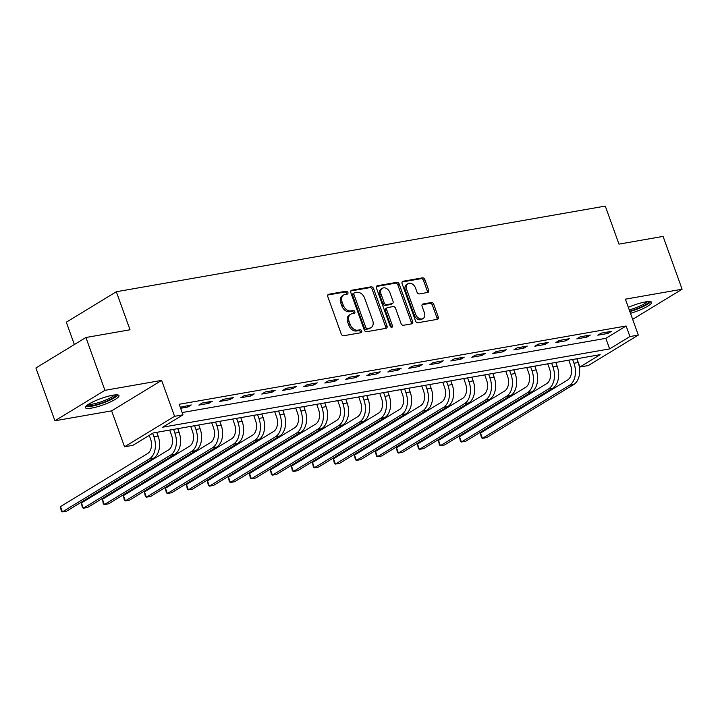 <?xml version="1.0" encoding="UTF-8"?>
<svg xmlns="http://www.w3.org/2000/svg" width="718" height="718" viewBox="0 0 718 718"><rect width="100%" height="100%" fill="white"/><g stroke="black" fill="none" stroke-linecap="round" stroke-linejoin="round"><path stroke-width="1.08" d="M347.898 292.441A1.571 1.131 58.7 0 0 346.22 291.194L328.7 294.263A2.244 1.624 58.7 0 0 328.279 294.425A2.244 1.624 58.7 0 0 327.794 296.633L341.238 333.96A2.244 1.624 58.7 0 0 343.635 335.746L361.154 332.676A1.571 1.131 58.7 0 0 360.113 329.777L357.842 330.172A7.18 5.188 58.7 0 1 350.178 324.455L349.056 321.35A7.18 5.188 58.7 0 1 350.599 314.287A7.18 5.188 58.7 0 1 351.946 313.784L354.207 313.389A1.571 1.131 58.7 0 0 353.166 310.481L350.896 310.885A7.18 5.188 58.7 0 1 343.231 305.168L342.109 302.063A7.18 5.188 58.7 0 1 343.653 294.999A7.18 5.188 58.7 0 1 344.999 294.497L347.27 294.102A1.571 1.131 58.7 0 0 347.898 292.441M346.623 294.209A1.571 1.131 58.7 0 0 344.873 292.02L327.776 295.017M360.508 332.793A1.571 1.131 58.7 0 0 358.758 330.594L356.487 330.998L357.842 330.172M353.57 313.506A1.571 1.131 58.7 0 0 351.811 311.307L349.549 311.702L350.896 310.885M630.485 313.308A17.833 3.366 160.2 0 0 651.612 302.314A17.833 3.366 160.2 0 0 645.374 301.937A17.833 3.366 160.2 0 0 628.331 307.322M112.735 395.232A17.833 3.366 160.2 0 0 94.417 401.183A17.833 3.366 160.2 0 0 85.406 407.698A17.833 3.366 160.2 0 0 91.644 408.075A17.833 3.366 160.2 0 0 109.962 402.134A17.833 3.366 160.2 0 0 118.973 395.618A17.833 3.366 160.2 0 0 112.735 395.232M427.722 292.468A2.244 1.624 58.7 0 0 428.143 292.307A2.244 1.624 58.7 0 0 428.628 290.099L424.859 279.625A2.244 1.624 58.7 0 0 422.462 277.839L402.995 281.25A2.244 1.624 58.7 0 0 402.574 281.411A2.244 1.624 58.7 0 0 402.098 283.61L415.534 320.946A2.244 1.624 58.7 0 0 417.93 322.732L437.397 319.322A2.244 1.624 58.7 0 0 437.818 319.169A2.244 1.624 58.7 0 0 438.294 316.961L433.744 304.306A2.244 1.624 58.7 0 0 431.347 302.52L423.019 303.983A2.244 1.624 58.7 0 0 422.597 304.136A2.244 1.624 58.7 0 0 422.112 306.344L424.374 312.617A6.004 4.335 58.7 0 1 423.081 318.523A6.004 4.335 58.7 0 1 415.551 314.161L406.702 289.587A6.004 4.335 58.7 0 1 407.986 283.691A6.004 4.335 58.7 0 1 415.525 288.044L416.996 292.136A2.244 1.624 58.7 0 0 419.393 293.922L427.722 292.468M629.919 336.554L638.32 335.082L588.311 365.543L579.911 367.015L600.185 354.665L153.239 432.954L132.965 445.304L124.555 446.775L174.573 416.314L182.973 414.842L162.699 427.192L609.645 348.903L629.919 336.554L626.123 325.99L179.177 404.279L182.973 414.842M85.918 337.505L104.936 390.323L54.918 420.784L35.9 367.966L85.918 337.505L130.021 329.777L116.334 291.741L605.283 206.093L618.979 244.129L663.082 236.401L682.1 289.228L625.396 299.164L638.32 335.082M54.918 420.784L111.631 410.858L161.64 380.396L104.936 390.323M161.64 380.396L174.573 416.314M373.566 288.609A2.244 1.624 58.7 0 0 371.17 286.823L351.703 290.234A2.244 1.624 58.7 0 0 351.281 290.395A2.244 1.624 58.7 0 0 350.806 292.603L364.241 329.93A2.244 1.624 58.7 0 0 366.638 331.716L386.104 328.305A2.244 1.624 58.7 0 0 386.517 328.153A2.244 1.624 58.7 0 0 387.002 325.945L373.566 288.609L372.211 289.435A2.244 1.624 58.7 0 0 369.815 287.649L350.788 290.987M377.354 285.746L396.812 282.336A2.244 1.624 58.7 0 1 399.208 284.122L412.653 321.449A2.244 1.624 58.7 0 1 412.168 323.656A2.244 1.624 58.7 0 1 411.746 323.818L403.417 325.272A2.244 1.624 58.7 0 1 401.021 323.486L395.573 308.345A2.244 1.624 58.7 0 0 393.177 306.568L387.648 307.528A2.244 1.624 58.7 0 0 387.226 307.69A2.244 1.624 58.7 0 0 386.751 309.898L392.423 325.658A1.571 1.131 58.7 0 1 390.116 326.062L376.447 288.106A2.244 1.624 58.7 0 1 376.932 285.899A2.244 1.624 58.7 0 1 377.354 285.746L376.6 286.204M632.657 319.339L682.1 289.228M182.157 412.554L605.839 338.34L626.123 325.99M180.613 408.282L187.856 407.007L191.23 404.952L180.245 407.268M198.778 405.096L208.857 403.328L212.241 401.272L202.153 403.04L198.778 405.096M219.78 401.416L229.859 399.648L233.242 397.592L223.163 399.361L219.78 401.416M240.781 397.736L250.86 395.968L254.244 393.913L244.165 395.681L240.781 397.736M261.783 394.056L271.871 392.297L275.245 390.233L265.166 392.001L261.783 394.056M282.793 390.377L292.872 388.618L296.247 386.553L286.168 388.321L282.793 390.377M303.795 386.706L313.874 384.938L317.257 382.873L307.169 384.642L303.795 386.706M324.796 383.026L334.875 381.258L338.259 379.203L328.171 380.962L324.796 383.026M345.798 379.346L355.877 377.578L359.26 375.523L349.181 377.282L345.798 379.346M366.799 375.667L376.887 373.899L380.262 371.843L370.183 373.602L366.799 375.667M387.801 371.987L397.889 370.219L401.263 368.163L391.184 369.932L387.801 371.987M408.811 368.307L418.89 366.539L422.265 364.484L412.186 366.252L408.811 368.307M429.813 364.627L439.892 362.859L443.275 360.804L433.187 362.572L429.813 364.627M450.814 360.948L460.893 359.179L464.277 357.124L454.198 358.892L450.814 360.948M471.816 357.268L481.895 355.5L485.278 353.444L475.199 355.213L471.816 357.268M492.817 353.588L502.905 351.829L506.28 349.765L496.201 351.533L492.817 353.588M513.828 349.908L523.907 348.149L527.281 346.085L517.202 347.853L513.828 349.908M534.829 346.238L544.908 344.469L548.292 342.405L538.204 344.173L534.829 346.238M555.831 342.558L565.91 340.79L569.293 338.734L559.205 340.494L555.831 342.558M576.832 338.878L586.911 337.11L590.295 335.055L580.216 336.814L576.832 338.878M597.834 335.198L607.922 333.43L611.296 331.375L601.217 333.134L597.834 335.198M116.334 291.741L66.316 322.202L74.358 344.541M576.931 358.74L579.911 367.015M111.631 410.858L124.555 446.775M605.839 338.34L609.645 348.903M187.856 407.007L187.362 405.634M208.857 403.328L208.364 401.954M229.859 399.648L229.365 398.275M250.86 395.968L250.367 394.595M271.871 392.297L271.368 390.915M292.872 388.618L292.379 387.235M313.874 384.938L313.38 383.556M334.875 381.258L334.382 379.876M355.877 377.578L355.383 376.196M376.887 373.899L376.385 372.516M397.889 370.219L397.386 368.837M418.89 366.539L418.397 365.166M439.892 362.859L439.398 361.486M460.893 359.179L460.4 357.806M481.895 355.5L481.401 354.127M502.905 351.829L502.403 350.447M523.907 348.149L523.404 346.767M544.908 344.469L544.415 343.087M565.91 340.79L565.416 339.408M586.911 337.11L586.418 335.728M607.922 333.43L607.419 332.048M343.653 294.999L342.298 295.825A7.18 5.188 58.7 0 0 340.763 302.879L342.109 302.063M349.549 311.702A7.18 5.188 58.7 0 1 341.876 305.994L340.763 302.879M350.599 314.287L349.244 315.112A7.18 5.188 58.7 0 0 347.7 322.167L349.056 321.35M356.487 330.998A7.18 5.188 58.7 0 1 348.822 325.281L347.7 322.167M385.674 328.386A2.244 1.624 58.7 0 0 385.656 326.771L372.211 289.435M354.566 292.818A1.571 1.131 58.7 0 0 353.929 294.479L365.731 327.246A1.571 1.131 58.7 0 0 367.41 328.494L369.797 328.081A7.18 5.188 58.7 0 0 371.143 327.579A7.18 5.188 58.7 0 0 372.687 320.515L364.627 298.114A7.18 5.188 58.7 0 0 356.954 292.406L354.566 292.818M353.211 293.644A1.571 1.131 58.7 0 0 352.583 295.295L353.929 294.479M371.143 327.579L369.797 328.395A7.18 5.188 58.7 0 1 368.451 328.898L366.054 329.32A1.571 1.131 58.7 0 1 364.376 328.072L352.583 295.295M376.429 286.491L395.456 283.161L396.812 282.336M411.315 323.89A2.244 1.624 58.7 0 0 411.297 322.274L397.853 284.947A2.244 1.624 58.7 0 0 395.456 283.161M387.226 307.69L385.88 308.516A2.244 1.624 58.7 0 0 385.395 310.714L391.068 326.484L392.423 325.658M391.175 327.228A1.571 1.131 58.7 0 0 391.068 326.484M389.919 292.639A6.004 4.335 58.7 0 0 382.38 288.286A6.004 4.335 58.7 0 0 381.087 294.183L384.211 302.843A2.244 1.624 58.7 0 0 386.607 304.629L392.127 303.66A2.244 1.624 58.7 0 0 392.549 303.508A2.244 1.624 58.7 0 0 393.033 301.3L389.919 292.639M382.38 288.286L381.025 289.103A6.004 4.335 58.7 0 0 379.741 295.008L381.087 294.183M392.549 303.508L391.202 304.324A2.244 1.624 58.7 0 1 390.78 304.486L385.252 305.455A2.244 1.624 58.7 0 1 382.856 303.669L379.741 295.008M407.986 283.691L406.639 284.507A6.004 4.335 58.7 0 0 405.347 290.413L406.702 289.587M423.081 318.523L421.735 319.339A6.004 4.335 58.7 0 1 414.196 314.987L405.347 290.413M436.966 319.402A2.244 1.624 58.7 0 0 436.948 317.787L432.389 305.132A2.244 1.624 58.7 0 0 429.992 303.346L422.094 304.728M427.291 292.54A2.244 1.624 58.7 0 0 427.273 290.925L423.503 280.451A2.244 1.624 58.7 0 0 421.107 278.665L402.08 282.003M149.272 435.368L150.529 438.877A11.434 7.611 80.1 0 1 147.576 453.561L60.456 506.621L62.358 511.907L149.479 458.847A17.151 11.425 -99.9 0 0 153.912 436.822L152.647 433.313M60.456 506.621L61.29 511.171L62.358 511.907L66.559 511.171L153.679 458.111A17.151 11.425 -99.9 0 0 158.113 436.086L156.766 432.335M169.69 430.073L171.539 435.198A11.434 7.611 80.1 0 1 168.577 449.881L81.457 502.941L83.36 508.227L170.48 455.167A17.151 11.425 -99.9 0 0 174.914 433.142L173.568 429.391M81.457 502.941L82.292 507.491L83.36 508.227L87.56 507.491L174.68 454.431A17.151 11.425 -99.9 0 0 179.114 432.407L177.768 428.655M190.692 426.393L192.541 431.518A11.434 7.611 80.1 0 1 189.588 446.201L102.459 499.261L104.361 504.548L191.482 451.487A17.151 11.425 -99.9 0 0 195.915 429.463L194.569 425.711M102.459 499.261L103.293 503.812L104.361 504.548L108.562 503.812L195.682 450.751A17.151 11.425 -99.9 0 0 200.116 428.727L198.769 424.975M211.693 422.714L213.542 427.838A11.434 7.611 80.1 0 1 210.589 442.521L123.46 495.582L125.363 500.868L212.492 447.808A17.151 11.425 -99.9 0 0 216.926 425.783L215.571 422.04M123.46 495.582L124.295 500.132L125.363 500.868L129.563 500.132L216.692 447.072A17.151 11.425 -99.9 0 0 221.126 425.047L219.771 421.304M232.704 419.034L234.544 424.167A11.434 7.611 80.1 0 1 231.591 438.842L144.471 491.911L146.373 497.188L233.494 444.128A17.151 11.425 -99.9 0 0 237.927 422.103L236.572 418.361M144.471 491.911L145.305 496.452L146.373 497.188L150.574 496.452L237.694 443.392A17.151 11.425 -99.9 0 0 242.128 421.367L240.772 417.625M116.128 394.846A15.437 2.908 -19.8 0 1 106.838 401.021A15.437 2.908 -19.8 0 1 87.102 405.293M88.574 404.27A14.288 2.692 160.2 0 0 106.076 399.89A14.288 2.692 160.2 0 0 114.35 394.99M85.756 406.576A17.726 3.339 160.2 0 0 107.619 401.183A17.726 3.339 160.2 0 0 117.985 394.972M648.767 301.551A15.437 2.908 -19.8 0 1 629.713 311.163M629.255 309.889A14.288 2.692 160.2 0 0 646.99 301.695M629.865 311.594A17.726 3.339 160.2 0 0 650.625 301.677M253.705 415.354L255.545 420.488A11.434 7.611 80.1 0 1 252.592 435.162L165.472 488.231L167.375 493.508L254.495 440.448A17.151 11.425 -99.9 0 0 258.929 418.423L257.582 414.681M165.472 488.231L166.307 492.772L167.375 493.508L171.575 492.772L258.695 439.712A17.151 11.425 -99.9 0 0 263.129 417.688L261.783 413.945M274.707 411.674L276.556 416.808A11.434 7.611 80.1 0 1 273.594 431.491L186.474 484.551L188.376 489.829L275.497 436.768A17.151 11.425 -99.9 0 0 279.93 414.744L278.584 411.001M186.474 484.551L187.308 489.093L188.376 489.829L192.577 489.093L279.697 436.032A17.151 11.425 -99.9 0 0 284.131 414.008L282.784 410.265M295.708 408.004L297.557 413.128A11.434 7.611 80.1 0 1 294.595 427.811L207.475 480.872L209.378 486.149L296.498 433.089A17.151 11.425 -99.9 0 0 300.932 411.064L299.586 407.321M207.475 480.872L208.31 485.413L209.378 486.149L213.578 485.413L300.698 432.353A17.151 11.425 -99.9 0 0 305.132 410.337L303.786 406.585M316.71 404.324L318.559 409.448A11.434 7.611 80.1 0 1 315.606 424.132L228.477 477.192L230.379 482.469L317.509 429.409A17.151 11.425 -99.9 0 0 321.933 407.393L320.587 403.642M228.477 477.192L229.311 481.742L230.379 482.469L234.58 481.742L321.709 428.673A17.151 11.425 -99.9 0 0 326.134 406.657L324.787 402.906M337.711 400.644L339.56 405.769A11.434 7.611 80.1 0 1 336.607 420.452L249.487 473.512L251.381 478.798L338.51 425.729A17.151 11.425 -99.9 0 0 342.944 403.713L341.589 399.962M249.487 473.512L250.313 478.062L251.381 478.798L255.581 478.062L342.71 424.993A17.151 11.425 -99.9 0 0 347.144 402.977L345.789 399.226M358.722 396.964L360.562 402.089A11.434 7.611 80.1 0 1 357.609 416.772L270.489 469.832L272.391 475.119L359.512 422.058A17.151 11.425 -99.9 0 0 363.945 400.034L362.59 396.282M270.489 469.832L271.323 474.383L272.391 475.119L276.592 474.383L363.712 421.322A17.151 11.425 -99.9 0 0 368.146 399.298L366.799 395.546M379.723 393.284L381.563 398.409A11.434 7.611 80.1 0 1 378.61 413.092L291.49 466.153L293.393 471.439L380.513 418.379A17.151 11.425 -99.9 0 0 384.947 396.354L383.6 392.602M291.49 466.153L292.325 470.703L293.393 471.439L297.593 470.703L384.713 417.643A17.151 11.425 -99.9 0 0 389.147 395.618L387.801 391.866M400.725 389.605L402.574 394.729A11.434 7.611 80.1 0 1 399.612 409.413L312.492 462.473L314.394 467.759L401.515 414.699A17.151 11.425 -99.9 0 0 405.948 392.674L404.602 388.923M312.492 462.473L313.326 467.023L314.394 467.759L318.595 467.023L405.715 413.963A17.151 11.425 -99.9 0 0 410.149 391.938L408.802 388.187M421.726 385.925L423.575 391.05A11.434 7.611 80.1 0 1 420.622 405.733L333.493 458.793L335.396 464.079L422.516 411.019A17.151 11.425 -99.9 0 0 426.95 388.994L425.603 385.243M333.493 458.793L334.328 463.343L335.396 464.079L339.596 463.343L426.716 410.283A17.151 11.425 -99.9 0 0 431.15 388.259L429.804 384.516M442.728 382.245L444.577 387.37A11.434 7.611 80.1 0 1 441.624 402.053L354.495 455.113L356.397 460.4L443.527 407.339A17.151 11.425 -99.9 0 0 447.96 385.315L446.605 381.572M354.495 455.113L355.329 459.664L356.397 460.4L360.598 459.664L447.727 406.603A17.151 11.425 -99.9 0 0 452.161 384.579L450.805 380.836M463.738 378.565L465.578 383.699A11.434 7.611 80.1 0 1 462.625 398.373L375.505 451.442L377.408 456.72L464.528 403.66A17.151 11.425 -99.9 0 0 468.962 381.635L467.606 377.892M375.505 451.442L376.34 455.984L377.408 456.72L381.608 455.984L468.728 402.924A17.151 11.425 -99.9 0 0 473.162 380.899L471.807 377.156M484.74 374.886L486.58 380.019A11.434 7.611 80.1 0 1 483.627 394.694L396.507 447.763L398.409 453.04L485.53 399.98A17.151 11.425 -99.9 0 0 489.963 377.955L488.617 374.213M396.507 447.763L397.341 452.304L398.409 453.04L402.61 452.304L489.73 399.244A17.151 11.425 -99.9 0 0 494.163 377.219L492.817 373.477M505.741 371.215L507.59 376.34A11.434 7.611 80.1 0 1 504.628 391.023L417.508 444.083L419.411 449.36L506.531 396.3A17.151 11.425 -99.9 0 0 510.965 374.275L509.618 370.533M417.508 444.083L418.343 448.624L419.411 449.36L423.611 448.624L510.731 395.564A17.151 11.425 -99.9 0 0 515.165 373.539L513.819 369.797M526.743 367.535L528.592 372.66A11.434 7.611 80.1 0 1 525.63 387.343L438.51 440.403L440.412 445.681L527.533 392.62A17.151 11.425 -99.9 0 0 531.966 370.605L530.62 366.853M438.51 440.403L439.344 444.945L440.412 445.681L444.613 444.945L531.733 391.884A17.151 11.425 -99.9 0 0 536.166 369.869L534.82 366.117M547.744 363.855L549.593 368.98A11.434 7.611 80.1 0 1 546.64 383.663L459.511 436.724L461.414 442.01L548.543 388.941A17.151 11.425 -99.9 0 0 552.968 366.925L551.621 363.173M459.511 436.724L460.346 441.274L461.414 442.01L465.614 441.274L552.743 388.205A17.151 11.425 -99.9 0 0 557.168 366.189L555.822 362.437M568.746 360.176L570.595 365.3A11.434 7.611 80.1 0 1 567.642 379.984L480.521 433.044L482.415 438.33L569.545 385.261A17.151 11.425 -99.9 0 0 573.978 363.245L572.623 359.494M480.521 433.044L481.347 437.594L482.415 438.33L486.616 437.594L573.745 384.525A17.151 11.425 -99.9 0 0 578.178 362.509L576.823 358.758M344.873 292.02L346.22 291.194M358.758 330.594L360.113 329.777M351.811 311.307L353.166 310.481M341.876 305.994L343.231 305.168M348.822 325.281L350.178 324.455M327.946 294.721L328.7 294.263M385.656 326.771L387.002 325.945M350.949 290.691L351.703 290.234M369.815 287.649L371.17 286.823M364.376 328.072L365.731 327.246M366.054 329.32L367.41 328.494M368.451 328.898L369.797 328.081M397.853 284.947L399.208 284.122M411.297 322.274L412.653 321.449M385.395 310.714L386.751 309.898M382.856 303.669L384.211 302.843M385.252 305.455L386.607 304.629M390.78 304.486L392.127 303.66M414.196 314.987L415.551 314.161M422.265 304.441L423.019 303.983M429.992 303.346L431.347 302.52M432.389 305.132L433.744 304.306M436.948 317.787L438.294 316.961M402.242 281.707L402.995 281.25M421.107 278.665L422.462 277.839M423.503 280.451L424.859 279.625M427.273 290.925L428.628 290.099M153.912 436.822L158.113 436.086M149.479 458.847L153.679 458.111M174.914 433.142L179.114 432.407M170.48 455.167L174.68 454.431M195.915 429.463L200.116 428.727M191.482 451.487L195.682 450.751M216.926 425.783L221.126 425.047M212.492 447.808L216.692 447.072M237.927 422.103L242.128 421.367M233.494 444.128L237.694 443.392M258.929 418.423L263.129 417.688M254.495 440.448L258.695 439.712M279.93 414.744L284.131 414.008M275.497 436.768L279.697 436.032M300.932 411.064L305.132 410.337M296.498 433.089L300.698 432.353M321.933 407.393L326.134 406.657M317.509 429.409L321.709 428.673M342.944 403.713L347.144 402.977M338.51 425.729L342.71 424.993M363.945 400.034L368.146 399.298M359.512 422.058L363.712 421.322M384.947 396.354L389.147 395.618M380.513 418.379L384.713 417.643M405.948 392.674L410.149 391.938M401.515 414.699L405.715 413.963M426.95 388.994L431.15 388.259M422.516 411.019L426.716 410.283M447.96 385.315L452.161 384.579M443.527 407.339L447.727 406.603M468.962 381.635L473.162 380.899M464.528 403.66L468.728 402.924M489.963 377.955L494.163 377.219M485.53 399.98L489.73 399.244M510.965 374.275L515.165 373.539M506.531 396.3L510.731 395.564M531.966 370.605L536.166 369.869M527.533 392.62L531.733 391.884M552.968 366.925L557.168 366.189M548.543 388.941L552.743 388.205M573.978 363.245L578.178 362.509M569.545 385.261L573.745 384.525M352.915 293.752L354.27 292.935"/></g></svg>
